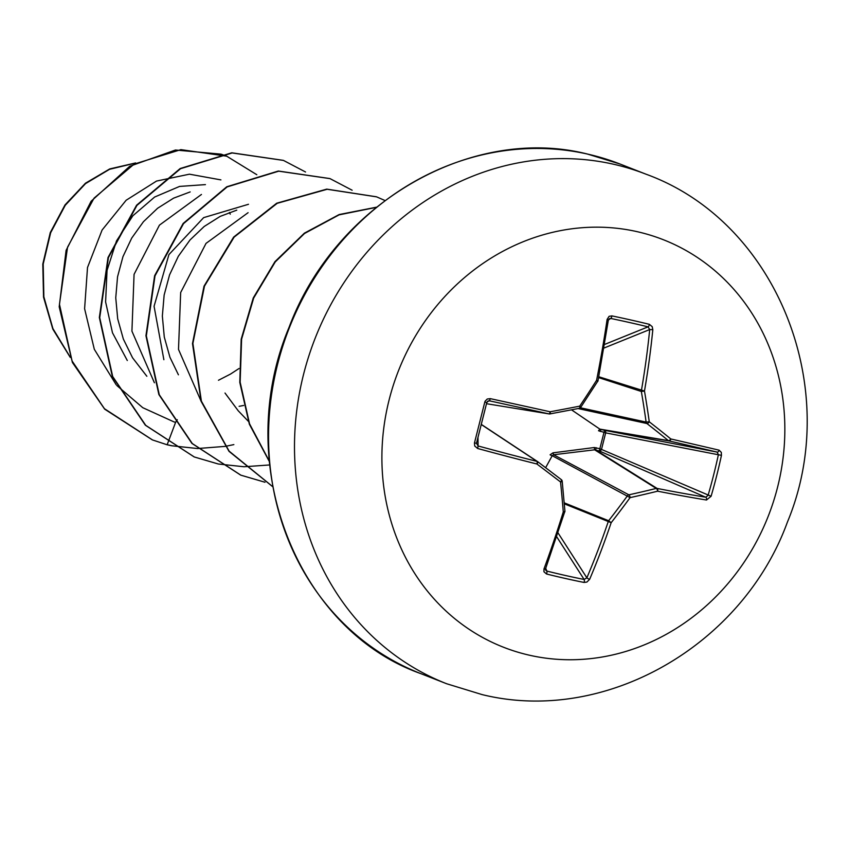 <?xml version="1.0" encoding="UTF-8"?>
<svg xmlns="http://www.w3.org/2000/svg" width="849" height="849" viewBox="0 0 849 849"><rect width="100%" height="100%" fill="white"/><g stroke="black" fill="none" stroke-linecap="round" stroke-linejoin="round"><path stroke-width="1.27" d="M652.817 329.688A437.596 215.795 102.3 0 1 644.476 391.049A437.532 192.373 77.2 0 1 649.262 421.794A437.532 80.751 32.6 0 1 670.837 438.965A437.596 9.53 12.1 0 1 719.103 450.172L721.31 452.379L721.448 455.351A436.237 319.033 100.7 0 1 711.091 496.262L706.495 500.019A437.596 59.717 -163.7 0 1 657.625 491.189A437.532 127.117 175.3 0 1 630.075 497.631A437.532 211.571 128.1 0 1 611.163 522.697A437.596 215.795 102.3 0 1 589.662 579.273L586.924 582.053L584.048 582.446A436.237 174.735 -155.8 0 1 565.423 578.477A436.237 174.735 -155.8 0 1 546.533 573.998A2.314 0.87 -76 0 0 546.82 571.059A433.935 173.812 24.2 0 0 565.604 575.526A433.935 173.812 24.2 0 0 584.123 579.464L586.871 577.819A435.282 214.648 -77.7 0 0 608.266 521.551A2.314 2.006 -68 0 1 608.637 520.724A435.219 210.456 -51.9 0 0 627.453 495.784A2.314 2.016 -62 0 1 628.865 494.829A435.219 126.448 -4.7 0 0 656.266 488.419A2.314 2.069 -57.9 0 1 657.094 488.43A435.282 59.398 16.3 0 0 705.699 497.217L708.077 495.381A433.935 317.346 -79.3 0 0 718.381 454.693L717.118 452.093A435.282 9.477 -167.9 0 0 669.108 440.939A2.314 2.091 -80.5 0 1 668.365 440.599A435.219 80.326 -147.4 0 0 646.906 423.524A2.314 2.038 -77.7 0 1 646.11 422.07A435.219 191.354 -102.8 0 0 641.345 391.474A2.314 2.016 -72 0 1 641.398 390.582A435.282 214.648 -77.7 0 0 649.697 329.55L648.052 326.854A2.314 1.061 -76.3 0 0 649.358 324.329L652.202 326.653L652.817 329.688L649.697 329.55L604.053 348.016M550.025 413.877A435.219 57.583 171.5 0 0 579.315 408.305A2.314 0.732 -101.1 0 0 579.421 408.305L549.95 413.919A2.314 0.573 -100.5 0 1 549.865 413.909A2.314 2.123 -80.7 0 1 549.038 413.909A435.282 9.477 -167.9 0 0 489.502 400.845L487.995 401.036L486.785 402.543L484.8 402.065L485.087 401.237L487.23 399.03L490.276 398.648A437.596 9.53 12.1 0 1 550.131 411.776A437.532 57.891 -8.5 0 0 579.74 406.14A437.532 142.345 -53.2 0 0 596.592 380.267A437.596 146.548 -77 0 0 607.12 319.394L609.104 316.327L611.853 315.881A436.237 128.337 4.6 0 1 630.839 319.988A436.237 128.337 4.6 0 1 649.358 324.329M552.986 452.835L553.622 454.746L628.865 494.829A2.314 0.934 -102.4 0 1 630.075 497.631L552.211 455.711A2.314 0.562 -149.9 0 1 550.088 454.799L552.986 452.835L594.268 447.529L599.85 448.718L599.383 450.999L594.629 449.811L553.622 454.746L552.211 455.711L545.631 467.703M711.091 496.262L599.85 448.718L604 432.311L605.677 432.873L601.58 449.089A2.314 1.56 -66.5 0 1 601.559 449.153A2.314 1.56 -66.5 0 1 599.383 450.999L705.699 497.217A2.314 1.528 -80.7 0 1 706.495 500.019M636.973 231.628A218.862 198.666 -68.6 0 1 777.578 487.188A218.862 198.666 -68.6 0 1 529.776 655.29A218.862 198.666 -68.6 0 1 389.16 399.73A218.862 198.666 -68.6 0 1 636.973 231.628M546.533 573.998L543.944 571.77L543.965 568.979A437.596 146.548 -77 0 0 563.28 511.915A437.532 123.137 -100.3 0 0 560.552 481.977A437.532 11.525 -143.3 0 0 536.918 464A437.596 59.717 -163.7 0 1 477.669 448.495L474.718 446.001L474.453 442.976A436.237 15.961 -75.9 0 0 479.632 422.547A436.237 15.961 -75.9 0 0 484.8 402.065M218.469 380.267L230.535 374.059L239.036 368.508M239.121 406.331L243.642 405.461M205.426 184.615L179.574 186.419L154.624 197.042L132.858 215.763L116.504 240.914L107.048 270.375L105.605 301.915L112.482 332.787L127.297 360.517M190.176 191.916L173.61 198.146L157.596 208.26L143.428 221.727L131.722 238.07L122.956 256.663L117.544 276.827L115.751 297.808L117.693 318.81L123.349 339.059L132.561 357.8L146.856 376.266M248.492 204.28L203.654 217.631L168.919 254.604L154.072 306.266L163.868 359.7M236.775 210.149L220.209 216.378L204.195 226.481L190.027 239.959L178.311 256.292L169.556 274.896L164.144 295.059L162.35 316.03L164.282 337.042L169.938 357.291L178.417 374.802M225.006 393.034L238.219 410.778L248.29 421.253M230.259 214.181L229.389 212.441M177.282 419.714L175.605 422.346L174.225 421.953M173.875 421.847L142.77 407.69L116.886 385.563M116.164 384.746L94.313 349.3L84.603 308.728L87.511 267.499L102.092 230.037L126.151 200.247L156.524 181.07L189.433 174.183L220.91 179.892M175.605 422.346L175.212 423.375M175.117 423.63L167.741 443.199M167.709 443.284L167.147 444.78L152.523 439.952L104.438 408.698L72.08 360.995L59.462 304.292L67.538 247.197L94.069 198.135L134.142 164.101L180.901 149.636L226.683 156.184L256.812 174.714M70.021 356.792L52.903 328.574L43.851 296.81L43.203 264.018L50.664 232.722L65.267 205.267L85.526 183.628L109.563 169.301L135.224 163.146M152.332 439.878L104.682 409.165L72.398 362.47L59.197 306.807L66.095 250.37L91.119 201.255L129.717 166.287L175.446 150.018L221.037 154.136M221.472 154.285L226.492 156.099M70.276 357.418L52.818 329.115L43.532 297.161L42.79 264.113L50.271 232.573L65.002 204.927L85.473 183.204L109.744 168.919L135.607 162.944M200.99 400.983L178.502 349.395L180.667 292.534L206.02 243.387L248.088 212.685M154.401 382.75L131.924 331.152L134.068 274.354L159.421 225.155L201.457 194.463M167.147 444.78L171.594 445.746M171.806 445.778L197.361 448.516M197.584 448.527L225.059 446.394M225.303 446.351L233.857 444.611M305.544 171.997L283.47 160.419L232.17 152.958L180.561 168.686L136.944 205.384L108.407 257.64L99.726 317.675L112.684 376.51L145.741 425.36L194.304 456.974L218.182 463.968M218.395 464.01L243.96 466.748M244.183 466.748L269.621 464.955M352.144 190.229L330.028 178.63L278.737 171.18L227.139 186.918L183.533 223.616L155.006 275.872L146.325 335.886L159.272 394.711L192.309 443.56L240.861 475.175L264.984 482.243M384.968 200.523L376.627 196.862L327.183 189.274L277.188 203.325L234.112 237.147L204.482 286.113L192.893 343.442L201.383 401.131L229.156 451.18L272.667 486.615M376.203 207.379L339.112 214.85L304.526 233.486L275.246 261.927L253.671 298.052L241.604 339.154L240.14 382.156L249.542 423.821L269.25 461.018M167.168 444.717L171.413 445.629M283.269 160.344L231.777 152.799L180.179 168.527L136.562 205.235L108.025 257.491L99.344 317.515L112.301 376.351L145.359 425.211L194.113 456.889M329.826 178.555L278.345 171.031L226.757 186.769L183.151 223.467L154.614 275.713L145.943 335.737L158.88 394.562L191.916 443.411L240.66 475.1M376.436 196.788L326.748 189.125L276.7 203.219L233.613 237.126L204.004 286.187L192.49 343.58L201.107 401.312L229.018 451.339L272.678 486.679M376.415 207.198L339.165 214.542L304.398 233.146L274.949 261.662L253.267 297.925L241.19 339.207L239.789 382.39L249.351 424.192L269.292 461.453M719.103 450.172A2.314 1.539 103.2 0 1 717.118 452.093L604.615 430.316L604 432.311L598.513 430.751L599.861 429.116L604.615 430.316A2.314 1.581 -79 0 1 605.687 432.81A2.314 1.581 -79 0 1 605.677 432.873L721.448 455.351M571.526 409.844L599.861 429.116L668.365 440.599A2.314 1.178 129 0 0 670.837 438.965A2.314 1.274 102.9 0 1 669.108 440.939L600.869 429.509L600.254 431.494M474.453 442.976L476.491 443.242L486.785 402.543A433.935 15.876 104.1 0 1 481.648 422.919A433.935 15.876 104.1 0 1 476.491 443.231L478.083 445.958L477.669 448.495M477.987 437.341L478.083 445.958A435.282 59.398 16.3 0 0 537.024 461.389A2.314 2.101 -56.5 0 1 537.767 461.739A2.314 0.679 127.2 0 1 537.778 461.75L537.778 461.75A2.314 0.679 127.2 0 1 536.918 464A2.314 0.626 104.1 0 0 537.024 461.389L481.245 424.5M537.778 461.75L561.295 479.621A2.314 2.144 -57 0 1 562.08 481.065A2.314 0.594 174.2 0 1 562.197 481.224A2.314 0.594 174.2 0 1 560.552 481.977A2.314 0.838 127.3 0 0 561.295 479.621A2.314 0.838 127.3 0 1 561.295 479.621A435.219 11.462 36.7 0 0 537.799 461.76A2.314 2.314 0 0 0 537.661 461.654L481.277 424.373L537.544 461.591M545.525 569.966L546.82 571.059L545.737 568.321M604.658 344.418L648.052 326.854A433.935 127.658 -175.4 0 0 610.739 318.46L609.306 318.715L608.5 320.084L607.12 319.394M597.494 381.604L580.727 407.34A2.314 2.165 -77.9 0 1 579.538 408.242M594.268 447.529L594.629 449.811L656.266 488.419A2.314 1.082 -103.9 0 1 657.625 491.189A2.314 1.274 -78.9 0 0 657.094 488.43L595.69 449.959L596.157 447.688M598.63 377.603L641.345 391.474L644.476 391.049L598.8 376.744M608.542 319.861L610.739 318.46A2.314 0.86 -78.3 0 0 611.853 315.881M608.33 320.232L598.014 380.745L596.592 380.267L597.696 381.53A2.314 2.314 0 0 0 598.014 380.745L597.866 380.787M578.105 408.56L646.906 423.524A2.314 1.04 128 0 0 649.262 421.794L646.11 422.07L580.483 407.796M580.907 407.318L579.74 406.14A2.314 0.732 -101.1 0 1 579.421 408.305A2.314 2.314 0 0 0 580.907 407.318M549.95 413.919A2.314 0.573 -100.5 0 0 550.131 411.776A2.314 0.626 -77.5 0 1 549.038 413.909L486.488 403.7L549.154 413.93A2.314 2.314 0 0 0 549.95 413.919M487.315 401.556L489.502 400.845L490.276 398.648M564.309 503.818L611.163 522.697L608.637 520.724L564.224 502.82M589.662 579.273A2.314 0.722 -157 0 1 586.871 577.819L558.069 532.981M564.787 510.854A2.314 0.743 175.4 0 1 564.914 511.066A2.314 0.743 175.4 0 1 563.28 511.915L564.818 511.936A2.314 2.314 0 0 0 564.914 511.066L562.197 481.224A2.314 2.314 0 0 0 561.295 479.621M584.048 582.446A2.314 1.051 -78.7 0 0 584.123 579.464L556.774 536.876M564.734 511.745L545.557 568.809A2.314 0.764 -159.8 0 1 543.965 568.979M545.514 568.501A2.314 0.764 -159.8 0 1 545.557 568.809L545.536 569.976M613.339 164.186A273.58 248.343 -68.6 0 1 646.015 174.194C777.143 221.748 842.961 388.895 787.394 522.146C742.504 645.484 605.135 724.897 482.105 694.599L446.67 683.753A273.58 248.343 -68.6 0 1 308.76 356.23A273.58 248.343 -68.6 0 1 613.339 164.186M420.711 673.597C296.98 629.671 231.512 464.286 289.021 327.427C335.843 202.073 472.097 124.973 587.275 153.998L620.057 164.037A273.58 248.343 111.4 0 0 587.391 154.04A273.58 248.343 111.4 0 0 282.813 346.074A273.58 248.343 111.4 0 0 420.711 673.597L446.67 683.753M620.057 164.037L646.015 174.194M486.785 402.543L488.546 400.845"/></g></svg>
